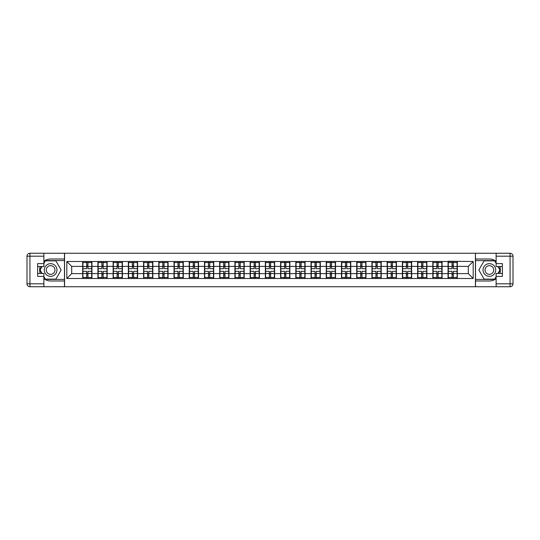 <?xml version="1.0" encoding="UTF-8"?>
<svg xmlns="http://www.w3.org/2000/svg" width="540" height="540" viewBox="0 0 540 540"><rect width="100%" height="100%" fill="white"/><g stroke="black" fill="none" stroke-linecap="round" stroke-linejoin="round"><path stroke-width="0.81" d="M43.882 278.674A10.982 10.982 0 0 0 50.618 280.982L64.476 280.982L64.476 286.74L475.524 286.74L475.524 280.982L489.382 280.982A10.982 10.982 0 0 0 496.118 278.674M496.118 261.326A10.982 10.982 0 0 0 489.382 259.018L475.524 259.018L475.43 253.26L475.43 286.74M475.43 253.26L64.476 253.26L64.476 259.018L50.618 259.018A10.982 10.982 0 0 0 43.882 261.326M64.57 286.74L64.57 253.26M468.302 273.611L468.302 266.389L457.326 266.389L457.326 273.611L468.302 273.611L473.182 278.492L473.182 261.509L448.052 261.218L448.052 266.389L442.098 266.389L442.098 273.611L448.052 273.611L448.052 266.389M473.182 278.492L66.818 278.492L66.818 261.509L82.674 261.509L82.674 266.389L71.699 266.389L71.699 273.611L82.674 273.611L82.674 266.389M448.052 261.509L82.674 261.509M448.052 273.611L448.052 278.492M442.098 273.611L442.098 278.492M442.098 261.509L442.098 266.389M426.877 273.611L432.83 273.611L432.83 266.389L426.877 266.389L426.877 278.492M432.83 273.611L432.83 278.492M432.83 261.509L432.83 266.389M426.877 261.509L426.877 266.389M411.656 273.611L417.602 273.611L417.602 266.389L411.656 266.389L411.656 278.492M417.602 273.611L417.602 278.492M417.602 261.509L417.602 266.389M411.656 261.509L411.656 266.389M396.428 273.611L402.381 273.611L402.381 266.389L396.428 266.389L396.428 278.492M402.381 273.611L402.381 278.492M402.381 261.509L402.381 266.389M396.428 261.509L396.428 266.389M381.206 273.611L387.16 273.611L387.16 266.389L381.206 266.389L381.206 278.492M387.16 273.611L387.16 278.492M387.16 261.509L387.16 266.389M381.206 261.509L381.206 266.389M365.978 273.611L371.932 273.611L371.932 266.389L365.978 266.389L365.978 278.492M371.932 273.611L371.932 278.492M371.932 261.509L371.932 266.389M365.978 261.509L365.978 266.389M350.757 273.611L356.711 273.611L356.711 266.389L350.757 266.389L350.757 278.492M356.711 273.611L356.711 278.492M356.711 261.509L356.711 266.389M350.757 261.509L350.757 266.389M335.529 273.611L341.483 273.611L341.483 266.389L335.529 266.389L335.529 278.492M341.483 273.611L341.483 278.492M341.483 261.509L341.483 266.389M335.529 261.509L335.529 266.389M320.308 273.611L326.261 273.611L326.261 266.389L320.308 266.389L320.308 278.492M326.261 273.611L326.261 278.492M326.261 261.509L326.261 266.389M320.308 261.509L320.308 266.389M305.087 273.611L311.04 273.611L311.04 266.389L305.087 266.389L305.087 278.492M311.04 273.611L311.04 278.492M311.04 261.509L311.04 266.389M305.087 261.509L305.087 266.389M289.859 273.611L295.812 273.611L295.812 266.389L289.859 266.389L289.859 278.492M295.812 273.611L295.812 278.492M295.812 261.509L295.812 266.389M289.859 261.509L289.859 266.389M274.637 273.611L280.591 273.611L280.591 266.389L274.637 266.389L274.637 278.492M280.591 273.611L280.591 278.492M280.591 261.509L280.591 266.389M274.637 261.509L274.637 266.389M259.409 273.611L265.363 273.611L265.363 266.389L259.409 266.389L259.409 278.492M265.363 273.611L265.363 278.492M265.363 261.509L265.363 266.389M259.409 261.509L259.409 266.389M244.188 273.611L250.142 273.611L250.142 266.389L244.188 266.389L244.188 278.492M250.142 273.611L250.142 278.492M250.142 261.509L250.142 266.389M244.188 261.509L244.188 266.389M228.96 273.611L234.913 273.611L234.913 266.389L228.96 266.389L228.96 278.492M234.913 273.611L234.913 278.492M234.913 261.509L234.913 266.389M228.96 261.509L228.96 266.389M213.739 273.611L219.692 273.611L219.692 266.389L213.739 266.389L213.739 278.492M219.692 273.611L219.692 278.492M219.692 261.509L219.692 266.389M213.739 261.509L213.739 266.389M198.518 273.611L204.471 273.611L204.471 266.389L198.518 266.389L198.518 278.492M204.471 273.611L204.471 278.492M204.471 261.509L204.471 266.389M198.518 261.509L198.518 266.389M183.29 273.611L189.243 273.611L189.243 266.389L183.29 266.389L183.29 278.492M189.243 273.611L189.243 278.492M189.243 261.509L189.243 266.389M183.29 261.509L183.29 266.389M168.068 273.611L174.022 273.611L174.022 266.389L168.068 266.389L168.068 278.492M174.022 273.611L174.022 278.492M174.022 261.509L174.022 266.389M168.068 261.509L168.068 266.389M152.84 273.611L158.794 273.611L158.794 266.389L152.84 266.389L152.84 278.492M158.794 273.611L158.794 278.492M158.794 261.509L158.794 266.389M152.84 261.509L152.84 266.389M137.619 273.611L143.572 273.611L143.572 266.389L137.619 266.389L137.619 278.492M143.572 273.611L143.572 278.492M143.572 261.509L143.572 266.389M137.619 261.509L137.619 266.389M122.398 273.611L128.345 273.611L128.345 266.389L122.398 266.389L122.398 278.492M128.345 273.611L128.345 278.492M128.345 261.509L128.345 266.389M122.398 261.509L122.398 266.389M107.17 273.611L113.123 273.611L113.123 266.389L107.17 266.389L107.17 278.492M113.123 273.611L113.123 278.492M113.123 261.509L113.123 266.389M107.17 261.509L107.17 266.389M91.949 273.611L97.902 273.611L97.902 266.389L91.949 266.389L91.949 278.492M97.902 273.611L97.902 278.492M97.902 261.509L97.902 266.389M91.949 261.509L91.949 266.389M82.674 273.611L82.674 278.492M71.699 273.611L66.818 278.492M66.818 261.509L71.699 266.389M457.326 273.611L457.326 278.492M457.326 261.509L457.326 266.389M473.182 261.509L468.302 266.389M91.706 271.316L91.706 278.539L87.946 278.539L87.946 271.316L91.706 271.316L91.706 261.461L87.946 261.461L87.946 262.535L91.706 262.535M82.917 266.537L86.677 266.537L86.677 261.461L82.917 261.461L82.917 271.316L86.677 271.316L86.677 278.539L82.917 278.539L82.917 277.466L86.677 277.466M86.677 265.127L87.946 265.127M87.946 262.683L86.677 262.683M86.677 266.551L87.946 266.551M86.677 266.537L86.677 268.684L82.917 268.684M82.917 262.535L86.677 262.535M86.677 273.449L87.946 273.449M86.677 277.317L87.946 277.317M86.677 274.874L87.946 274.874M82.917 271.316L82.917 277.466M87.946 277.466L91.706 277.466M87.946 262.535L87.946 268.684L91.706 268.684M106.927 271.316L106.927 278.539L103.167 278.539L103.167 271.316L106.927 271.316L106.927 261.461L103.167 261.461L103.167 262.535L106.927 262.535M98.145 266.537L101.898 266.537L101.898 261.461L98.145 261.461L98.145 271.316L101.898 271.316L101.898 278.539L98.145 278.539L98.145 277.466L101.898 277.466M101.898 265.127L103.167 265.127M103.167 262.683L101.898 262.683M101.898 266.551L103.167 266.551M101.898 266.537L101.898 268.684L98.145 268.684M98.145 262.535L101.898 262.535M101.898 273.449L103.167 273.449M101.898 277.317L103.167 277.317M101.898 274.874L103.167 274.874M98.145 271.316L98.145 277.466M103.167 277.466L106.927 277.466M103.167 262.535L103.167 268.684L106.927 268.684M122.148 271.316L122.148 278.539L118.395 278.539L118.395 271.316L122.148 271.316L122.148 261.461L118.395 261.461L118.395 262.535L122.148 262.535M113.366 266.537L117.126 266.537L117.126 261.461L113.366 261.461L113.366 271.316L117.126 271.316L117.126 278.539L113.366 278.539L113.366 277.466L117.126 277.466M117.126 265.127L118.395 265.127M118.395 262.683L117.126 262.683M117.126 266.551L118.395 266.551M117.126 266.537L117.126 268.684L113.366 268.684M113.366 262.535L117.126 262.535M117.126 273.449L118.395 273.449M117.126 277.317L118.395 277.317M117.126 274.874L118.395 274.874M113.366 271.316L113.366 277.466M118.395 277.466L122.148 277.466M118.395 262.535L118.395 268.684L122.148 268.684M137.376 271.316L137.376 278.539L133.616 278.539L133.616 271.316L137.376 271.316L137.376 261.461L133.616 261.461L133.616 262.535L137.376 262.535M128.594 266.537L132.347 266.537L132.347 261.461L128.594 261.461L128.594 271.316L132.347 271.316L132.347 278.539L128.594 278.539L128.594 277.466L132.347 277.466M132.347 265.127L133.616 265.127M133.616 262.683L132.347 262.683M132.347 266.551L133.616 266.551M132.347 266.537L132.347 268.684L128.594 268.684M128.594 262.535L132.347 262.535M132.347 273.449L133.616 273.449M132.347 277.317L133.616 277.317M132.347 274.874L133.616 274.874M128.594 271.316L128.594 277.466M133.616 277.466L137.376 277.466M133.616 262.535L133.616 268.684L137.376 268.684M152.597 271.316L152.597 278.539L148.844 278.539L148.844 271.316L152.597 271.316L152.597 261.461L148.844 261.461L148.844 262.535L152.597 262.535M143.816 266.537L147.575 266.537L147.575 261.461L143.816 261.461L143.816 271.316L147.575 271.316L147.575 278.539L143.816 278.539L143.816 277.466L147.575 277.466M147.575 265.127L148.844 265.127M148.844 262.683L147.575 262.683M147.575 266.551L148.844 266.551M147.575 266.537L147.575 268.684L143.816 268.684M143.816 262.535L147.575 262.535M147.575 273.449L148.844 273.449M147.575 277.317L148.844 277.317M147.575 274.874L148.844 274.874M143.816 271.316L143.816 277.466M148.844 277.466L152.597 277.466M148.844 262.535L148.844 268.684L152.597 268.684M167.825 271.316L167.825 278.539L164.066 278.539L164.066 271.316L167.825 271.316L167.825 261.461L164.066 261.461L164.066 262.535L167.825 262.535M159.037 266.537L162.797 266.537L162.797 261.461L159.037 261.461L159.037 271.316L162.797 271.316L162.797 278.539L159.037 278.539L159.037 277.466L162.797 277.466M162.797 265.127L164.066 265.127M164.066 262.683L162.797 262.683M162.797 266.551L164.066 266.551M162.797 266.537L162.797 268.684L159.037 268.684M159.037 262.535L162.797 262.535M162.797 273.449L164.066 273.449M162.797 277.317L164.066 277.317M162.797 274.874L164.066 274.874M159.037 271.316L159.037 277.466M164.066 277.466L167.825 277.466M164.066 262.535L164.066 268.684L167.825 268.684M47.446 275.495A6.345 6.345 0 0 0 56.113 273.173A6.345 6.345 0 0 0 53.791 264.506A6.345 6.345 0 0 0 45.124 266.828A6.345 6.345 0 0 0 47.446 275.495M48.445 273.76A4.34 4.34 0 0 0 54.378 272.174A4.34 4.34 0 0 0 52.785 266.24A4.34 4.34 0 0 0 46.859 267.827A4.34 4.34 0 0 0 48.445 273.76M43.882 263.412L45.347 260.874L55.883 260.874L61.155 270L55.883 279.126L45.347 279.126L43.882 276.588M42.08 273.463L40.082 270L42.08 266.537M486.209 275.495A6.345 6.345 0 0 0 494.876 273.173A6.345 6.345 0 0 0 492.554 264.506A6.345 6.345 0 0 0 483.887 266.828A6.345 6.345 0 0 0 486.209 275.495M487.215 273.76A4.34 4.34 0 0 0 493.142 272.174A4.34 4.34 0 0 0 491.555 266.24A4.34 4.34 0 0 0 485.622 267.827A4.34 4.34 0 0 0 487.215 273.76M496.118 276.588L494.654 279.126L484.117 279.126L478.845 270L484.117 260.874L494.654 260.874L496.118 263.412M497.921 266.537L499.919 270L497.921 273.463M40.196 266.537A10.982 10.982 0 0 0 40.196 273.463M64.476 253.26L43.882 253.26L43.882 266.537L37.638 266.537M64.476 286.74L29.93 286.74A2.929 2.929 0 0 1 27 283.81L27 256.19A2.929 2.929 0 0 1 29.93 253.26L43.882 253.26M64.476 280.982L64.476 259.018M37.638 273.463L43.882 273.463L43.882 286.74M43.882 263.608L37.638 263.608L37.638 276.392L43.882 276.392M64.476 260.584L45.178 260.584L43.882 262.832M43.882 277.168L45.178 279.416L64.476 279.416M41.742 266.537L39.744 270L41.742 273.463M499.804 273.463A10.982 10.982 0 0 0 499.804 266.537M475.524 286.74L496.118 286.74L496.118 273.463L502.362 273.463M475.524 253.26L510.071 253.26A2.929 2.929 0 0 1 513 256.19L513 283.81A2.929 2.929 0 0 1 510.071 286.74L496.118 286.74M475.524 259.018L475.524 280.982M502.362 266.537L496.118 266.537L496.118 253.26M496.118 276.392L502.362 276.392L502.362 263.608L496.118 263.608M475.524 279.416L494.822 279.416L496.118 277.168M496.118 262.832L494.822 260.584L475.524 260.584M498.258 273.463L500.256 270L498.258 266.537M183.047 271.316L183.047 278.539L179.287 278.539L179.287 271.316L183.047 271.316L183.047 261.461L179.287 261.461L179.287 262.535L183.047 262.535M174.265 266.537L178.018 266.537L178.018 261.461L174.265 261.461L174.265 271.316L178.018 271.316L178.018 278.539L174.265 278.539L174.265 277.466L178.018 277.466M178.018 265.127L179.287 265.127M179.287 262.683L178.018 262.683M178.018 266.551L179.287 266.551M178.018 266.537L178.018 268.684L174.265 268.684M174.265 262.535L178.018 262.535M178.018 273.449L179.287 273.449M178.018 277.317L179.287 277.317M178.018 274.874L179.287 274.874M174.265 271.316L174.265 277.466M179.287 277.466L183.047 277.466M179.287 262.535L179.287 268.684L183.047 268.684M198.268 271.316L198.268 278.539L194.515 278.539L194.515 271.316L198.268 271.316L198.268 261.461L194.515 261.461L194.515 262.535L198.268 262.535M189.486 266.537L193.246 266.537L193.246 261.461L189.486 261.461L189.486 271.316L193.246 271.316L193.246 278.539L189.486 278.539L189.486 277.466L193.246 277.466M193.246 265.127L194.515 265.127M194.515 262.683L193.246 262.683M193.246 266.551L194.515 266.551M193.246 266.537L193.246 268.684L189.486 268.684M189.486 262.535L193.246 262.535M193.246 273.449L194.515 273.449M193.246 277.317L194.515 277.317M193.246 274.874L194.515 274.874M189.486 271.316L189.486 277.466M194.515 277.466L198.268 277.466M194.515 262.535L194.515 268.684L198.268 268.684M213.496 271.316L213.496 278.539L209.736 278.539L209.736 271.316L213.496 271.316L213.496 261.461L209.736 261.461L209.736 262.535L213.496 262.535M204.714 266.537L208.467 266.537L208.467 261.461L204.714 261.461L204.714 271.316L208.467 271.316L208.467 278.539L204.714 278.539L204.714 277.466L208.467 277.466M208.467 265.127L209.736 265.127M209.736 262.683L208.467 262.683M208.467 266.551L209.736 266.551M208.467 266.537L208.467 268.684L204.714 268.684M204.714 262.535L208.467 262.535M208.467 273.449L209.736 273.449M208.467 277.317L209.736 277.317M208.467 274.874L209.736 274.874M204.714 271.316L204.714 277.466M209.736 277.466L213.496 277.466M209.736 262.535L209.736 268.684L213.496 268.684M228.717 271.316L228.717 278.539L224.964 278.539L224.964 271.316L228.717 271.316L228.717 261.461L224.964 261.461L224.964 262.535L228.717 262.535M219.935 266.537L223.695 266.537L223.695 261.461L219.935 261.461L219.935 271.316L223.695 271.316L223.695 278.539L219.935 278.539L219.935 277.466L223.695 277.466M223.695 265.127L224.964 265.127M224.964 262.683L223.695 262.683M223.695 266.551L224.964 266.551M223.695 266.537L223.695 268.684L219.935 268.684M219.935 262.535L223.695 262.535M223.695 273.449L224.964 273.449M223.695 277.317L224.964 277.317M223.695 274.874L224.964 274.874M219.935 271.316L219.935 277.466M224.964 277.466L228.717 277.466M224.964 262.535L224.964 268.684L228.717 268.684M243.945 271.316L243.945 278.539L240.185 278.539L240.185 271.316L243.945 271.316L243.945 261.461L240.185 261.461L240.185 262.535L243.945 262.535M235.163 266.537L238.916 266.537L238.916 261.461L235.163 261.461L235.163 271.316L238.916 271.316L238.916 278.539L235.163 278.539L235.163 277.466L238.916 277.466M238.916 265.127L240.185 265.127M240.185 262.683L238.916 262.683M238.916 266.551L240.185 266.551M238.916 266.537L238.916 268.684L235.163 268.684M235.163 262.535L238.916 262.535M238.916 273.449L240.185 273.449M238.916 277.317L240.185 277.317M238.916 274.874L240.185 274.874M235.163 271.316L235.163 277.466M240.185 277.466L243.945 277.466M240.185 262.535L240.185 268.684L243.945 268.684M259.166 271.316L259.166 278.539L255.413 278.539L255.413 271.316L259.166 271.316L259.166 261.461L255.413 261.461L255.413 262.535L259.166 262.535M250.385 266.537L254.144 266.537L254.144 261.461L250.385 261.461L250.385 271.316L254.144 271.316L254.144 278.539L250.385 278.539L250.385 277.466L254.144 277.466M254.144 265.127L255.413 265.127M255.413 262.683L254.144 262.683M254.144 266.551L255.413 266.551M254.144 266.537L254.144 268.684L250.385 268.684M250.385 262.535L254.144 262.535M254.144 273.449L255.413 273.449M254.144 277.317L255.413 277.317M254.144 274.874L255.413 274.874M250.385 271.316L250.385 277.466M255.413 277.466L259.166 277.466M255.413 262.535L255.413 268.684L259.166 268.684M274.394 271.316L274.394 278.539L270.635 278.539L270.635 271.316L274.394 271.316L274.394 261.461L270.635 261.461L270.635 262.535L274.394 262.535M265.606 266.537L269.365 266.537L269.365 261.461L265.606 261.461L265.606 271.316L269.365 271.316L269.365 278.539L265.606 278.539L265.606 277.466L269.365 277.466M269.365 265.127L270.635 265.127M270.635 262.683L269.365 262.683M269.365 266.551L270.635 266.551M269.365 266.537L269.365 268.684L265.606 268.684M265.606 262.535L269.365 262.535M269.365 273.449L270.635 273.449M269.365 277.317L270.635 277.317M269.365 274.874L270.635 274.874M265.606 271.316L265.606 277.466M270.635 277.466L274.394 277.466M270.635 262.535L270.635 268.684L274.394 268.684M289.615 271.316L289.615 278.539L285.856 278.539L285.856 271.316L289.615 271.316L289.615 261.461L285.856 261.461L285.856 262.535L289.615 262.535M280.834 266.537L284.587 266.537L284.587 261.461L280.834 261.461L280.834 271.316L284.587 271.316L284.587 278.539L280.834 278.539L280.834 277.466L284.587 277.466M284.587 265.127L285.856 265.127M285.856 262.683L284.587 262.683M284.587 266.551L285.856 266.551M284.587 266.537L284.587 268.684L280.834 268.684M280.834 262.535L284.587 262.535M284.587 273.449L285.856 273.449M284.587 277.317L285.856 277.317M284.587 274.874L285.856 274.874M280.834 271.316L280.834 277.466M285.856 277.466L289.615 277.466M285.856 262.535L285.856 268.684L289.615 268.684M304.837 271.316L304.837 278.539L301.084 278.539L301.084 271.316L304.837 271.316L304.837 261.461L301.084 261.461L301.084 262.535L304.837 262.535M296.055 266.537L299.815 266.537L299.815 261.461L296.055 261.461L296.055 271.316L299.815 271.316L299.815 278.539L296.055 278.539L296.055 277.466L299.815 277.466M299.815 265.127L301.084 265.127M301.084 262.683L299.815 262.683M299.815 266.551L301.084 266.551M299.815 266.537L299.815 268.684L296.055 268.684M296.055 262.535L299.815 262.535M299.815 273.449L301.084 273.449M299.815 277.317L301.084 277.317M299.815 274.874L301.084 274.874M296.055 271.316L296.055 277.466M301.084 277.466L304.837 277.466M301.084 262.535L301.084 268.684L304.837 268.684M320.065 271.316L320.065 278.539L316.305 278.539L316.305 271.316L320.065 271.316L320.065 261.461L316.305 261.461L316.305 262.535L320.065 262.535M311.283 266.537L315.036 266.537L315.036 261.461L311.283 261.461L311.283 271.316L315.036 271.316L315.036 278.539L311.283 278.539L311.283 277.466L315.036 277.466M315.036 265.127L316.305 265.127M316.305 262.683L315.036 262.683M315.036 266.551L316.305 266.551M315.036 266.537L315.036 268.684L311.283 268.684M311.283 262.535L315.036 262.535M315.036 273.449L316.305 273.449M315.036 277.317L316.305 277.317M315.036 274.874L316.305 274.874M311.283 271.316L311.283 277.466M316.305 277.466L320.065 277.466M316.305 262.535L316.305 268.684L320.065 268.684M335.286 271.316L335.286 278.539L331.533 278.539L331.533 271.316L335.286 271.316L335.286 261.461L331.533 261.461L331.533 262.535L335.286 262.535M326.504 266.537L330.264 266.537L330.264 261.461L326.504 261.461L326.504 271.316L330.264 271.316L330.264 278.539L326.504 278.539L326.504 277.466L330.264 277.466M330.264 265.127L331.533 265.127M331.533 262.683L330.264 262.683M330.264 266.551L331.533 266.551M330.264 266.537L330.264 268.684L326.504 268.684M326.504 262.535L330.264 262.535M330.264 273.449L331.533 273.449M330.264 277.317L331.533 277.317M330.264 274.874L331.533 274.874M326.504 271.316L326.504 277.466M331.533 277.466L335.286 277.466M331.533 262.535L331.533 268.684L335.286 268.684M350.514 271.316L350.514 278.539L346.754 278.539L346.754 271.316L350.514 271.316L350.514 261.461L346.754 261.461L346.754 262.535L350.514 262.535M341.732 266.537L345.485 266.537L345.485 261.461L341.732 261.461L341.732 271.316L345.485 271.316L345.485 278.539L341.732 278.539L341.732 277.466L345.485 277.466M345.485 265.127L346.754 265.127M346.754 262.683L345.485 262.683M345.485 266.551L346.754 266.551M345.485 266.537L345.485 268.684L341.732 268.684M341.732 262.535L345.485 262.535M345.485 273.449L346.754 273.449M345.485 277.317L346.754 277.317M345.485 274.874L346.754 274.874M341.732 271.316L341.732 277.466M346.754 277.466L350.514 277.466M346.754 262.535L346.754 268.684L350.514 268.684M365.735 271.316L365.735 278.539L361.982 278.539L361.982 271.316L365.735 271.316L365.735 261.461L361.982 261.461L361.982 262.535L365.735 262.535M356.954 266.537L360.713 266.537L360.713 261.461L356.954 261.461L356.954 271.316L360.713 271.316L360.713 278.539L356.954 278.539L356.954 277.466L360.713 277.466M360.713 265.127L361.982 265.127M361.982 262.683L360.713 262.683M360.713 266.551L361.982 266.551M360.713 266.537L360.713 268.684L356.954 268.684M356.954 262.535L360.713 262.535M360.713 273.449L361.982 273.449M360.713 277.317L361.982 277.317M360.713 274.874L361.982 274.874M356.954 271.316L356.954 277.466M361.982 277.466L365.735 277.466M361.982 262.535L361.982 268.684L365.735 268.684M380.963 271.316L380.963 278.539L377.204 278.539L377.204 271.316L380.963 271.316L380.963 261.461L377.204 261.461L377.204 262.535L380.963 262.535M372.175 266.537L375.935 266.537L375.935 261.461L372.175 261.461L372.175 271.316L375.935 271.316L375.935 278.539L372.175 278.539L372.175 277.466L375.935 277.466M375.935 265.127L377.204 265.127M377.204 262.683L375.935 262.683M375.935 266.551L377.204 266.551M375.935 266.537L375.935 268.684L372.175 268.684M372.175 262.535L375.935 262.535M375.935 273.449L377.204 273.449M375.935 277.317L377.204 277.317M375.935 274.874L377.204 274.874M372.175 271.316L372.175 277.466M377.204 277.466L380.963 277.466M377.204 262.535L377.204 268.684L380.963 268.684M396.185 271.316L396.185 278.539L392.425 278.539L392.425 271.316L396.185 271.316L396.185 261.461L392.425 261.461L392.425 262.535L396.185 262.535M387.403 266.537L391.156 266.537L391.156 261.461L387.403 261.461L387.403 271.316L391.156 271.316L391.156 278.539L387.403 278.539L387.403 277.466L391.156 277.466M391.156 265.127L392.425 265.127M392.425 262.683L391.156 262.683M391.156 266.551L392.425 266.551M391.156 266.537L391.156 268.684L387.403 268.684M387.403 262.535L391.156 262.535M391.156 273.449L392.425 273.449M391.156 277.317L392.425 277.317M391.156 274.874L392.425 274.874M387.403 271.316L387.403 277.466M392.425 277.466L396.185 277.466M392.425 262.535L392.425 268.684L396.185 268.684M411.406 271.316L411.406 278.539L407.653 278.539L407.653 271.316L411.406 271.316L411.406 261.461L407.653 261.461L407.653 262.535L411.406 262.535M402.624 266.537L406.384 266.537L406.384 261.461L402.624 261.461L402.624 271.316L406.384 271.316L406.384 278.539L402.624 278.539L402.624 277.466L406.384 277.466M406.384 265.127L407.653 265.127M407.653 262.683L406.384 262.683M406.384 266.551L407.653 266.551M406.384 266.537L406.384 268.684L402.624 268.684M402.624 262.535L406.384 262.535M406.384 273.449L407.653 273.449M406.384 277.317L407.653 277.317M406.384 274.874L407.653 274.874M402.624 271.316L402.624 277.466M407.653 277.466L411.406 277.466M407.653 262.535L407.653 268.684L411.406 268.684M426.634 271.316L426.634 278.539L422.874 278.539L422.874 271.316L426.634 271.316L426.634 261.461L422.874 261.461L422.874 262.535L426.634 262.535M417.852 266.537L421.605 266.537L421.605 261.461L417.852 261.461L417.852 271.316L421.605 271.316L421.605 278.539L417.852 278.539L417.852 277.466L421.605 277.466M421.605 265.127L422.874 265.127M422.874 262.683L421.605 262.683M421.605 266.551L422.874 266.551M421.605 266.537L421.605 268.684L417.852 268.684M417.852 262.535L421.605 262.535M421.605 273.449L422.874 273.449M421.605 277.317L422.874 277.317M421.605 274.874L422.874 274.874M417.852 271.316L417.852 277.466M422.874 277.466L426.634 277.466M422.874 262.535L422.874 268.684L426.634 268.684M441.855 271.316L441.855 278.539L438.102 278.539L438.102 271.316L441.855 271.316L441.855 261.461L438.102 261.461L438.102 262.535L441.855 262.535M433.073 266.537L436.833 266.537L436.833 261.461L433.073 261.461L433.073 271.316L436.833 271.316L436.833 278.539L433.073 278.539L433.073 277.466L436.833 277.466M436.833 265.127L438.102 265.127M438.102 262.683L436.833 262.683M436.833 266.551L438.102 266.551M436.833 266.537L436.833 268.684L433.073 268.684M433.073 262.535L436.833 262.535M436.833 273.449L438.102 273.449M436.833 277.317L438.102 277.317M436.833 274.874L438.102 274.874M433.073 271.316L433.073 277.466M438.102 277.466L441.855 277.466M438.102 262.535L438.102 268.684L441.855 268.684M457.083 271.316L457.083 278.539L453.323 278.539L453.323 271.316L457.083 271.316L457.083 261.461L453.323 261.461L453.323 262.535L457.083 262.535M448.295 266.537L452.054 266.537L452.054 261.461L448.295 261.461L448.295 271.316L452.054 271.316L452.054 278.539L448.295 278.539L448.295 277.466L452.054 277.466M452.054 265.127L453.323 265.127M453.323 262.683L452.054 262.683M452.054 266.551L453.323 266.551M452.054 266.537L452.054 268.684L448.295 268.684M448.295 262.535L452.054 262.535M452.054 273.449L453.323 273.449M452.054 277.317L453.323 277.317M452.054 274.874L453.323 274.874M448.295 271.316L448.295 277.466M453.323 277.466L457.083 277.466M453.323 262.535L453.323 268.684L457.083 268.684M82.917 273.463L86.677 273.463M87.946 273.463L91.706 273.463M87.946 266.537L91.706 266.537M98.145 273.463L101.898 273.463M103.167 273.463L106.927 273.463M103.167 266.537L106.927 266.537M113.366 273.463L117.126 273.463M118.395 273.463L122.148 273.463M118.395 266.537L122.148 266.537M128.594 273.463L132.347 273.463M133.616 273.463L137.376 273.463M133.616 266.537L137.376 266.537M143.816 273.463L147.575 273.463M148.844 273.463L152.597 273.463M148.844 266.537L152.597 266.537M159.037 273.463L162.797 273.463M164.066 273.463L167.825 273.463M164.066 266.537L167.825 266.537M43.882 256.19L29.93 256.19L29.93 283.81L43.882 283.81M27 256.19L29.93 256.19L29.93 253.26M29.93 286.74L29.93 283.81L27 283.81M496.118 283.81L510.071 283.81L510.071 256.19L496.118 256.19M513 283.81L510.071 283.81L510.071 286.74M510.071 253.26L510.071 256.19L513 256.19M174.265 273.463L178.018 273.463M179.287 273.463L183.047 273.463M179.287 266.537L183.047 266.537M189.486 273.463L193.246 273.463M194.515 273.463L198.268 273.463M194.515 266.537L198.268 266.537M204.714 273.463L208.467 273.463M209.736 273.463L213.496 273.463M209.736 266.537L213.496 266.537M219.935 273.463L223.695 273.463M224.964 273.463L228.717 273.463M224.964 266.537L228.717 266.537M235.163 273.463L238.916 273.463M240.185 273.463L243.945 273.463M240.185 266.537L243.945 266.537M250.385 273.463L254.144 273.463M255.413 273.463L259.166 273.463M255.413 266.537L259.166 266.537M265.606 273.463L269.365 273.463M270.635 273.463L274.394 273.463M270.635 266.537L274.394 266.537M280.834 273.463L284.587 273.463M285.856 273.463L289.615 273.463M285.856 266.537L289.615 266.537M296.055 273.463L299.815 273.463M301.084 273.463L304.837 273.463M301.084 266.537L304.837 266.537M311.283 273.463L315.036 273.463M316.305 273.463L320.065 273.463M316.305 266.537L320.065 266.537M326.504 273.463L330.264 273.463M331.533 273.463L335.286 273.463M331.533 266.537L335.286 266.537M341.732 273.463L345.485 273.463M346.754 273.463L350.514 273.463M346.754 266.537L350.514 266.537M356.954 273.463L360.713 273.463M361.982 273.463L365.735 273.463M361.982 266.537L365.735 266.537M372.175 273.463L375.935 273.463M377.204 273.463L380.963 273.463M377.204 266.537L380.963 266.537M387.403 273.463L391.156 273.463M392.425 273.463L396.185 273.463M392.425 266.537L396.185 266.537M402.624 273.463L406.384 273.463M407.653 273.463L411.406 273.463M407.653 266.537L411.406 266.537M417.852 273.463L421.605 273.463M422.874 273.463L426.634 273.463M422.874 266.537L426.634 266.537M433.073 273.463L436.833 273.463M438.102 273.463L441.855 273.463M438.102 266.537L441.855 266.537M448.295 273.463L452.054 273.463M453.323 273.463L457.083 273.463M453.323 266.537L457.083 266.537"/></g></svg>
